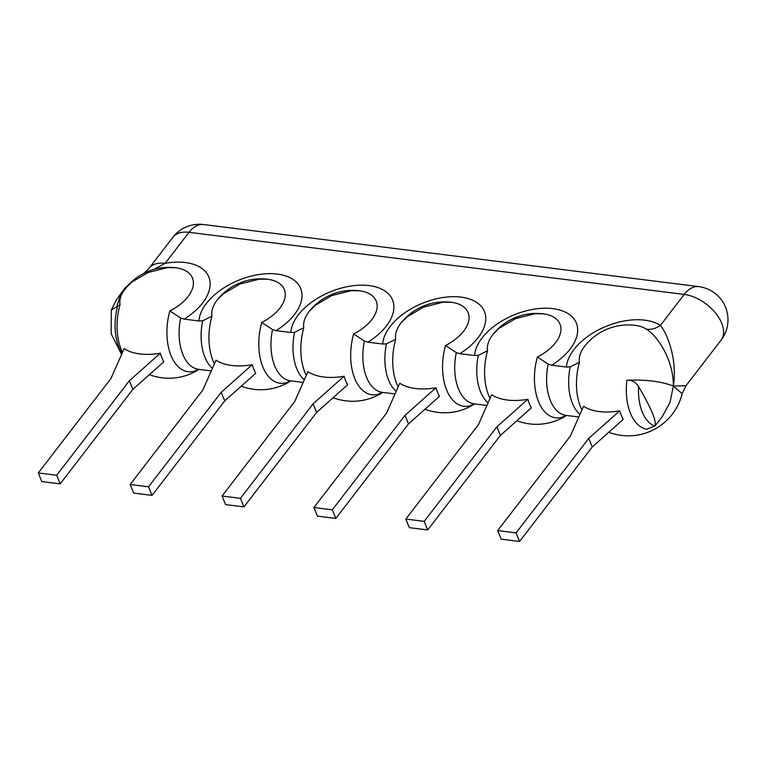 <?xml version="1.0" encoding="UTF-8"?>
<svg xmlns="http://www.w3.org/2000/svg" width="766" height="766" viewBox="0 0 766 766"><rect width="100%" height="100%" fill="white"/><g stroke="black" fill="none" stroke-linecap="round" stroke-linejoin="round"><path stroke-width="1.15" d="M289.672 380.951A38.693 22.157 157.8 0 1 286.379 382.732A46.19 26.542 -82.9 0 1 261.761 322.429A38.693 22.157 -22.2 0 0 285.153 296.624A38.693 22.157 -22.2 0 0 267.487 279.245A55.449 55.449 0 0 0 217.525 299.63L217.525 299.63A38.693 22.157 -22.2 0 0 211.933 316.176A46.19 26.542 97.1 0 0 214.403 363.84M216.022 360.183A55.162 31.578 -22.2 0 0 252.196 364.721A50.786 29.175 97.1 0 0 255.7 373.31L224.735 400.886L152.061 495.382L148.556 486.793L130.182 484.495L202.856 389.99L216.022 360.183M212.431 368.302A42.475 24.407 -82.9 0 1 202.693 320.81L211.933 316.176M626.904 380.262A46.19 26.542 -82.9 0 0 646.906 429.257L655.275 425.676L662.427 416.378L669.991 402.399L673.371 386.035L686.001 385.719L721.055 340.142A33.407 33.407 0 0 0 698.736 286.628A33.407 19.188 97.1 0 0 684.23 294.422L660.388 325.416C668.009 334.723 677.345 360.106 673.371 386.035C660.991 381.353 645.499 379.429 626.904 380.262C631.768 379.859 635.665 381.975 638.595 386.6A42.475 24.407 97.1 0 0 654.71 426.107C657.161 422.286 651.789 409.121 638.595 386.6M634.985 325.339L635.004 325.339A55.449 55.449 0 0 0 585.052 345.725L585.052 345.725A38.693 22.157 157.8 0 0 579.45 362.27L570.22 366.904L566.467 367.058L551.683 365.21L548.178 364.137L537.406 356.994A38.693 22.157 -22.2 0 0 560.798 331.19A38.693 22.157 -22.2 0 0 543.123 313.811L534.955 313.734L515.575 318.599L498.992 328.384L493.17 334.206A38.693 22.157 -22.2 0 0 493.17 334.206A38.693 22.157 -22.2 0 0 487.569 350.742L478.338 355.386L474.585 355.539L459.801 353.681L456.297 352.619L445.525 345.476A38.693 22.157 -22.2 0 0 468.916 319.671A38.693 22.157 -22.2 0 0 451.241 302.292L443.083 302.206L423.694 307.08L407.11 316.865L401.288 322.678A38.693 22.157 -22.2 0 0 395.696 339.223A46.19 26.542 97.1 0 0 398.167 386.887M202.693 320.81L198.94 320.973L184.156 319.116L180.661 318.053L169.88 310.9A38.693 22.157 -22.2 0 0 193.281 285.105A38.693 22.157 -22.2 0 0 175.606 267.727L167.438 267.64L148.058 272.514L131.474 282.3L125.653 288.112A38.693 22.157 -22.2 0 0 120.051 304.657A46.19 26.542 97.1 0 0 122.522 352.322M304.313 379.831A42.475 24.407 -82.9 0 1 294.575 332.339L290.821 332.492L276.038 330.644L272.543 329.572L261.761 322.429M396.194 391.349A42.475 24.407 -82.9 0 1 386.457 343.857L382.703 344.02L367.919 342.163L364.425 341.1L353.643 333.947A38.693 22.157 -22.2 0 0 377.035 308.152A38.693 22.157 -22.2 0 0 359.369 290.774L351.201 290.687L331.812 295.552L315.238 305.337L309.407 311.159A38.693 22.157 -22.2 0 0 303.815 327.704A46.19 26.542 97.1 0 0 306.285 375.359M635.004 325.339A38.693 22.157 157.8 0 1 646.284 329.112C658.272 336.36 673.687 360.939 673.371 386.035L682.171 393.686L686.001 385.719M646.284 329.112A22.271 16.986 123.2 0 0 660.388 325.416A54.233 31.052 157.8 0 0 603.646 327.388A54.233 31.052 157.8 0 0 566.467 367.058M583.539 406.277A55.162 31.578 -22.2 0 0 619.713 410.806A50.786 29.175 97.1 0 0 623.218 419.395L592.252 446.971L519.578 541.476L516.073 532.887L497.699 530.579L570.373 436.084L583.539 406.277M721.055 340.142A33.407 19.543 37.6 0 0 721.706 323.175A33.407 19.543 -142.4 0 0 684.23 294.422L189.02 232.309L165.178 263.312A33.407 19.543 -142.4 0 0 149.044 268.311L149.044 268.311A33.407 19.543 -142.4 0 0 149.035 268.32M121.612 354.39L111.156 333.785L111.309 310.086L120.051 304.657M184.156 319.116A54.233 31.052 157.8 0 0 209.166 277.914A54.233 31.052 157.8 0 0 165.178 263.312L153.784 269.431M128.487 284.837L120.501 295.015L116.671 306.994M197.791 369.432A38.693 22.157 157.8 0 1 194.497 371.213A46.19 26.542 -82.9 0 1 169.88 310.9M124.14 348.664A55.162 31.578 -22.2 0 0 160.314 353.193A50.786 29.175 97.1 0 0 163.819 361.782L132.853 389.358L60.179 483.863L56.674 475.274L38.3 472.967L110.974 378.471L124.14 348.664M180.661 318.053A42.475 24.407 97.1 0 0 198.566 369.298L194.497 371.213M38.3 472.967L41.804 481.555L60.179 483.863M160.314 353.193L129.349 380.769L132.853 389.358M56.674 475.274L129.349 380.769M578.809 416.982L565.969 415.383L562.014 417.307A46.19 26.542 -82.9 0 1 537.406 356.994M565.308 415.517A38.693 22.157 157.8 0 1 562.014 417.307M491.657 394.749A55.162 31.578 -22.2 0 0 527.831 399.287A50.786 29.175 97.1 0 0 531.336 407.876L500.37 435.452L427.696 529.948L424.192 521.368L405.817 519.061L478.491 424.555L491.657 394.749M405.817 519.061L409.322 527.65L427.696 529.948M527.831 399.287L496.866 426.863L500.37 435.452M424.192 521.368L496.866 426.863M386.457 343.857L395.696 339.223M456.297 352.619A42.475 24.407 97.1 0 0 474.211 403.864L470.132 405.779A46.19 26.542 -82.9 0 1 445.525 345.476M473.436 403.998A38.693 22.157 157.8 0 1 470.132 405.779M399.775 383.23A55.162 31.578 -22.2 0 0 435.95 387.768A50.786 29.175 97.1 0 0 439.454 396.357L408.498 423.924L335.824 518.429L332.32 509.84L313.936 507.532L386.61 413.037L399.775 383.23M313.936 507.532L317.44 516.121L335.824 518.429M435.95 387.768L404.994 415.344L408.498 423.924M332.32 509.84L404.994 415.344M294.575 332.339L303.815 327.704M395.045 393.944L382.205 392.336L378.251 394.26A46.19 26.542 -82.9 0 1 353.643 333.947M381.554 392.47A38.693 22.157 157.8 0 1 378.251 394.26M307.903 371.702A55.162 31.578 -22.2 0 0 344.078 376.24A50.786 29.175 97.1 0 0 347.582 384.829L316.617 412.405L243.942 506.91L240.438 498.321L222.063 496.014L294.738 401.508L307.903 371.702M222.063 496.014L225.568 504.603L243.942 506.91M344.078 376.24L313.112 403.816L316.617 412.405M240.438 498.321L313.112 403.816M272.543 329.572A42.475 24.407 97.1 0 0 290.448 380.826L286.379 382.732M497.699 530.579L501.203 539.168L519.578 541.476M619.713 410.806L588.748 438.382L592.252 446.971M516.073 532.887L588.748 438.382M130.182 484.495L133.686 493.084L152.061 495.382M252.196 364.721L221.23 392.297L224.735 400.886M148.556 486.793L221.23 392.297M478.338 355.386A42.475 24.407 97.1 0 0 488.076 402.878M570.22 366.904A42.475 24.407 97.1 0 0 579.948 414.396M566.084 415.392A42.475 24.407 -82.9 0 1 548.178 364.137M382.33 392.345A42.475 24.407 -82.9 0 1 364.425 341.1M579.45 362.27A46.19 26.542 97.1 0 0 581.921 409.934M698.736 286.628L203.526 224.524A33.407 19.188 97.1 0 0 189.02 232.309A33.407 19.543 -142.4 0 0 172.886 237.307L149.044 268.311L144.046 273.213M117.457 306.697A44.112 25.345 97.1 0 0 122.014 353.471M474.585 355.539A54.233 31.052 157.8 0 1 552.918 308.641A54.233 31.052 157.8 0 1 551.683 365.21M382.703 344.02A54.233 31.052 157.8 0 1 461.036 297.112A54.233 31.052 157.8 0 1 459.801 353.681M290.821 332.492A54.233 31.052 157.8 0 1 369.155 285.594A54.233 31.052 157.8 0 1 367.919 342.163M198.94 320.973A54.233 31.052 157.8 0 1 277.273 274.075A54.233 31.052 157.8 0 1 276.038 330.644M487.569 350.742A46.19 26.542 97.1 0 0 490.049 398.406M241.242 386.179A55.449 55.449 0 0 0 290.898 380.874M486.927 405.463L474.211 403.864M211.292 370.897L198.566 369.298M303.164 382.416L290.448 380.826M608.759 432.273A55.449 55.449 0 0 0 682.171 393.686M111.472 309.617L116.671 299.391L124.753 288.361L129.99 283.296M149.36 374.66A55.449 55.449 0 0 0 199.016 369.356M175.606 267.727A55.449 55.449 0 0 0 125.653 288.112M203.526 224.524A33.407 33.407 0 0 0 172.886 237.307M516.878 420.754A55.449 55.449 0 0 0 566.543 415.45M543.123 313.811A55.449 55.449 0 0 0 493.17 334.196M425.006 409.226A55.449 55.449 0 0 0 474.661 403.921M451.241 302.292A55.449 55.449 0 0 0 401.288 322.678M333.124 397.707A55.449 55.449 0 0 0 382.78 392.403M359.369 290.774A55.449 55.449 0 0 0 309.407 311.159M267.487 279.245L259.32 279.159L239.94 284.033L223.356 293.818L217.525 299.63"/></g></svg>
